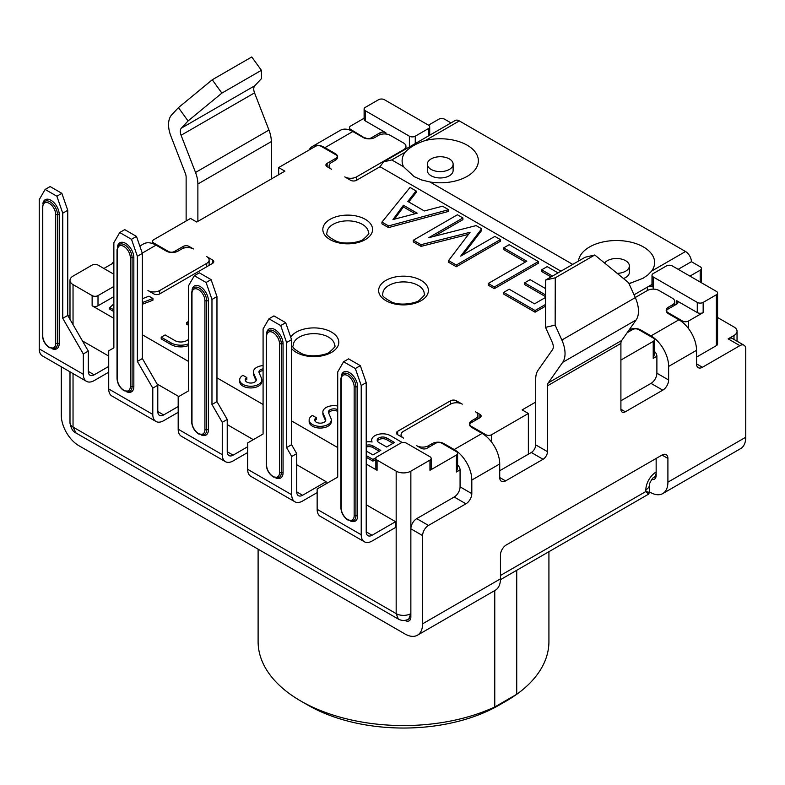 <?xml version="1.0" encoding="UTF-8"?>
<svg xmlns="http://www.w3.org/2000/svg" width="785" height="785" viewBox="0 0 785 785"><rect width="100%" height="100%" fill="white"/><g stroke="black" fill="none" stroke-linecap="round" stroke-linejoin="round"><path stroke-width="1.18" d="M83.318 374.308L83.318 353.957L62.751 318.337L62.751 213.186L56.873 196.221L45.128 189.44L39.25 199.616L39.25 348.874A15.376 8.87 -60 0 0 42.429 355.909L86.497 381.343A15.376 8.87 -60 0 1 83.318 374.308L39.25 348.874M355.34 368.538L343.585 361.757L348.579 358.873L360.335 365.663L366.212 382.619L361.218 385.504L355.34 368.538L360.335 365.663M361.218 385.504L361.218 534.752A15.376 8.87 -60 0 0 364.397 541.787A15.376 8.87 -60 0 0 372.08 541.032L395.581 527.461L395.581 521.691L372.08 535.262A8.311 4.798 -60 0 1 367.929 535.674A8.311 4.798 -60 0 1 366.212 531.867L366.212 382.619M737.046 341.2L737.046 331.231A10.382 5.995 0 0 1 733.995 335.47L733.995 339.444L733.995 335.47L728.127 338.865A8.311 4.798 -60 0 1 732.277 338.453L744.033 345.233A8.311 4.798 -60 0 1 745.75 349.04L745.75 437.235A24.924 14.395 -120 0 1 740.589 448.647L662.736 493.588A24.924 14.395 60 0 1 650.274 492.352L649.519 491.92M405.109 152.231A38.131 22.019 0 0 0 403.529 166.724L414.097 176.605L421.427 179.912L429.954 181.983A38.131 22.019 0 0 0 457.567 180.393A38.131 22.019 0 0 0 467.203 145.215A38.131 22.019 0 0 0 425.421 140.495C416.374 143.419 409.603 147.335 405.109 152.231L391.764 159.934L383.453 161.916L380.018 166.714L560.961 271.188M278.665 174.741L278.665 167.568L284.886 171.15L196.75 222.037L190.539 218.446L153.821 239.641A4.151 2.394 0 0 0 152.604 241.338A4.151 2.394 0 0 0 153.821 243.036L168.51 251.514A4.151 2.394 0 0 0 174.378 251.514L183.19 246.431A4.151 2.394 180 0 1 189.067 246.431L193.473 248.973A8.311 4.798 0 0 0 181.727 248.973L178.058 251.092A8.311 4.798 0 0 1 166.302 251.092L156.019 245.155A24.924 14.395 -120 0 0 143.557 243.919L139.828 246.078M620.906 400.772L651.01 383.384A8.311 4.798 120 0 0 656.888 373.209L656.888 356.243L653.218 358.372L654.435 354.271L654.435 339.709A4.151 2.394 0 0 0 653.218 338.011L638.529 329.533A4.151 2.394 0 0 0 632.651 329.533L627.156 332.712M653.218 358.372L653.218 341.406L620.906 360.06M131.487 239.307L119.742 232.517L124.736 229.632L136.482 236.422L142.36 253.378L142.36 358.539L157.785 385.249L152.79 388.133L137.365 361.424L137.365 256.263L131.487 239.307L136.482 236.422M157.785 411.536L163.663 414.931A8.311 4.798 -60 0 1 159.502 415.343A8.311 4.798 -60 0 1 157.785 411.536L157.785 385.249M703.154 312.577A4.151 2.394 180 0 1 697.276 312.577L697.276 302.402A4.151 2.394 0 0 0 703.154 302.402L703.154 312.577L688.465 321.055A4.151 2.394 0 0 1 682.587 321.055L667.907 312.577L667.907 313.362M697.276 312.577L676.719 300.704A4.151 2.394 180 0 1 677.936 302.402A4.151 2.394 180 0 1 676.719 304.089L667.907 309.182A4.151 2.394 0 0 0 666.691 310.88A4.151 2.394 0 0 0 667.907 312.577M365.329 110.744L409.387 136.188A4.151 2.394 0 0 0 415.265 136.188L428.482 128.554A4.151 2.394 0 0 0 429.699 126.856A4.151 2.394 0 0 0 428.482 125.168L384.424 99.724A4.151 2.394 0 0 0 378.547 99.724L365.329 107.359A4.151 2.394 0 0 0 364.112 109.046A4.151 2.394 0 0 0 365.329 110.744L365.329 120.919L385.886 132.793L385.886 134.009M365.329 120.919A4.151 2.394 180 0 1 364.112 119.232L364.112 109.046M365.329 138.366L350.64 129.407A4.151 2.394 0 0 1 349.423 127.71A4.151 2.394 0 0 1 350.64 126.012L364.112 118.231M365.329 137.885A4.151 2.394 0 0 0 371.207 137.885L380.018 132.793A4.151 2.394 180 0 1 385.886 132.793M142.36 253.378L137.365 256.263M142.36 358.539L137.365 361.424M178.185 412.311L163.663 420.701A15.376 8.87 -60 0 1 155.97 421.457L111.912 396.013A15.376 8.87 -60 0 1 108.722 388.977L108.722 350.816L113.864 347.853L113.864 242.693L119.742 232.517M216.964 296.573L216.964 401.626L211.97 404.51L211.97 299.458L206.092 282.492L211.087 279.607L216.964 296.573L211.97 299.458M737.046 331.231A10.382 5.995 0 0 0 733.995 326.992L717.588 317.513M247.658 446.753L233.116 455.153A8.311 4.798 -60 0 1 228.965 455.565A8.311 4.798 -60 0 1 227.238 451.758L227.238 419.435L222.253 422.32L211.97 404.51M247.658 452.523L233.116 460.923A15.376 8.87 -60 0 1 225.432 461.678A15.376 8.87 -60 0 1 222.253 454.643L222.253 422.32M212.568 263.387L159.689 293.914A4.151 2.394 180 0 1 153.821 293.914L147.943 290.528A8.311 4.798 0 0 0 159.689 290.528L206.69 263.387A8.311 4.798 0 0 0 209.124 260.002A8.311 4.798 0 0 0 206.69 256.607L212.568 260.002A4.151 2.394 180 0 1 213.785 261.69A4.151 2.394 180 0 1 212.568 263.387L212.568 260.002M278.665 167.568L315.384 146.363A4.151 2.394 0 0 1 321.261 146.363L335.951 154.841A4.151 2.394 0 0 1 337.167 156.539A4.151 2.394 0 0 1 335.951 158.236L327.139 163.319L327.139 166.714L331.545 169.256A8.311 4.798 0 0 1 329.111 165.87A8.311 4.798 0 0 1 331.545 162.475L335.215 160.356A8.311 4.798 0 0 0 337.648 156.961A8.311 4.798 0 0 0 335.215 153.575L324.931 147.639A24.924 14.395 60 0 0 312.469 146.402A24.924 14.395 60 0 0 309.025 150.033M356.518 180.285L356.518 176.89A8.311 4.798 0 0 1 344.762 176.89L350.64 180.285A4.151 2.394 180 0 0 356.518 180.285L380.018 166.714M312.469 146.402L340.376 130.29A24.924 14.395 60 0 1 352.838 131.527L363.121 137.463A8.311 4.798 0 0 0 374.877 137.463L378.547 135.344A8.311 4.798 0 0 1 390.292 135.344L403.519 142.968A8.311 4.798 180 0 1 405.953 146.363A8.311 4.798 180 0 1 403.519 149.758L403.519 150.337M456.389 400.772A4.151 2.394 180 0 0 450.521 400.772L397.642 431.299L397.642 434.684L403.519 438.079A8.311 4.798 180 0 1 401.086 434.684A8.311 4.798 180 0 1 403.519 431.299L450.521 404.157A8.311 4.798 0 0 1 462.267 404.157L456.389 400.772L456.389 402.754M443.908 444.438L443.908 443.594A8.311 4.798 0 0 0 432.162 443.594L428.482 445.713A8.311 4.798 0 0 1 416.737 445.713L421.143 448.255A4.151 2.394 180 0 0 427.02 448.255L435.832 443.172A4.151 2.394 0 0 1 441.71 443.172L456.389 451.65A4.151 2.394 0 0 1 457.606 453.347L457.606 467.909L456.389 472.001L456.389 455.045A4.151 2.394 0 0 0 457.606 453.347M469.862 425.696L469.862 424.508A4.151 2.394 0 0 1 471.078 422.821L479.89 417.728L479.89 414.333L475.484 411.791A8.311 4.798 0 0 1 477.918 415.186A8.311 4.798 0 0 1 475.484 418.572L471.814 420.691A8.311 4.798 0 0 0 469.381 424.086A8.311 4.798 0 0 0 471.814 427.482L482.098 433.418A24.924 14.395 -120 0 1 499.721 463.945L471.814 480.057A24.924 14.395 -120 0 0 454.191 449.53L482.098 433.418M485.768 435.979L485.768 434.684L471.078 426.206L471.078 426.991M697.276 302.402L653.218 276.958L653.218 287.133A4.151 2.394 180 0 1 652.001 285.436L652.001 275.26A4.151 2.394 0 0 0 653.218 276.958M668.634 308.76L668.634 307.063L672.313 304.943A8.311 4.798 0 0 0 674.747 301.548A8.311 4.798 0 0 0 672.313 298.163L659.086 290.528A8.311 4.798 0 0 0 647.34 290.528L635.242 297.515M397.642 434.684A4.151 2.394 180 0 1 396.425 432.996A4.151 2.394 180 0 1 397.642 431.299M485.768 434.684A4.151 2.394 0 0 0 491.645 434.684L491.645 442.171M479.89 414.333A4.151 2.394 180 0 1 481.107 416.03A4.151 2.394 180 0 1 479.89 417.728M469.862 424.508A4.151 2.394 0 0 0 471.078 426.206M634.025 294.817L647.34 287.133A4.151 2.394 180 0 1 653.218 287.133L653.218 289.125M653.218 341.406A4.151 2.394 0 0 0 654.435 339.709M327.139 166.714A4.151 2.394 180 0 1 325.922 165.017A4.151 2.394 180 0 1 327.139 163.319M409.937 146.628A4.151 2.394 180 0 1 409.387 146.363A4.151 2.394 180 0 1 409.849 146.677M206.092 282.492L194.337 275.712L199.331 272.827L211.087 279.607M225.432 461.678L181.364 436.244A15.376 8.87 -60 0 1 178.185 429.199L178.185 396.876L188.469 390.94L188.469 285.887L194.337 275.712M45.128 189.44L50.122 186.555L61.868 193.345L67.746 210.301L67.746 315.462L62.751 318.337M56.873 196.221L61.868 193.345M108.722 372.188L94.18 380.588A15.376 8.87 -60 0 1 86.497 381.343M429.954 456.733L406.453 443.172A4.151 2.394 0 0 0 400.576 443.172L377.075 456.733A4.151 2.394 0 0 0 375.858 458.43A4.151 2.394 0 0 0 377.075 460.128L396.17 471.157A10.382 5.995 0 0 0 410.859 471.157L429.954 460.128A4.151 2.394 0 0 0 431.171 458.43A4.151 2.394 0 0 0 429.954 456.733M69.993 319.348L69.993 280.353A10.382 5.995 0 0 1 73.034 276.114L92.13 265.085A4.151 2.394 0 0 1 98.007 265.085L113.864 274.24M113.864 286.456L98.007 295.611L98.007 305.787A4.151 2.394 180 0 1 92.13 305.787L92.13 295.611L73.034 284.592A10.382 5.995 0 0 1 69.993 280.353M113.864 296.632L98.007 305.787M92.13 295.611A4.151 2.394 0 0 0 98.007 295.611M652.001 275.26A4.151 2.394 0 0 1 653.218 273.563L666.436 265.938A4.151 2.394 0 0 1 672.313 265.938L716.371 291.372A4.151 2.394 0 0 1 717.588 293.07L717.588 343.948A4.151 2.394 180 0 1 716.371 345.645L696.54 357.096M717.588 293.07A4.151 2.394 0 0 1 716.371 294.767L703.154 302.402M291.726 494.756L291.726 456.487L286.584 447.587L286.584 342.535L280.706 325.569L268.961 318.788L263.083 328.964L263.083 434.017L247.658 442.926L247.658 469.312A15.376 8.87 -60 0 0 250.847 476.348L294.905 501.792A15.376 8.87 -60 0 1 291.726 494.756L247.658 469.312M296.72 464.72L326.109 481.686L302.588 495.266A8.311 4.798 -60 0 1 298.437 495.678A8.311 4.798 -60 0 1 296.72 491.871L296.72 453.612L291.726 456.487M280.706 325.569L285.701 322.694L291.578 339.65L286.584 342.535M268.961 318.788L273.955 315.904L285.701 322.694M364.397 541.787L320.329 516.353A15.376 8.87 -60 0 1 317.15 509.318L317.15 488.957L337.717 477.084L337.717 371.933L343.585 361.757M291.578 339.65L291.578 444.702L296.72 453.612M702.418 367.272L696.54 363.877A8.311 4.798 -60 0 0 698.267 367.684A8.311 4.798 -60 0 0 702.418 367.272L739.872 345.645A8.311 4.798 -60 0 1 744.033 345.233M155.97 421.457A15.376 8.87 -60 0 1 152.79 414.421L152.79 388.133M395.581 521.691L366.212 504.735M317.15 492.627L302.588 501.026A15.376 8.87 -60 0 1 294.905 501.792M216.964 401.626L227.238 419.435M291.578 444.702L286.584 447.587M326.109 481.686L326.109 483.786M67.746 210.301L62.751 213.186M428.482 125.168L438.766 119.232A4.151 2.394 0 0 1 444.644 119.232L451.022 122.911M689.937 276.114L700.22 270.177A4.151 2.394 0 0 0 701.437 268.48A4.151 2.394 0 0 0 700.22 266.782L691.408 261.69L678.181 269.324M69.993 371.815L69.993 422.821A10.382 5.995 0 0 0 73.034 427.06L396.17 613.625A10.382 5.995 0 0 0 410.859 613.625L410.859 528.815A8.311 4.798 -60 0 1 416.737 518.64L454.191 497.013A8.311 4.798 120 0 0 460.069 486.837L460.069 469.881L456.389 472.001M456.389 455.045L429.954 470.303L429.954 460.128M431.171 458.43L431.171 468.606A4.151 2.394 180 0 1 429.954 470.303M377.075 460.128L377.075 470.303A4.151 2.394 180 0 1 375.858 468.606L375.858 458.43M67.746 315.462L88.312 351.072L83.318 353.957M108.722 366.428L94.18 374.818A8.311 4.798 -60 0 1 90.03 375.23A8.311 4.798 -60 0 1 88.312 371.423L88.312 351.072M227.238 424.606L253.31 439.659M457.606 465.112A4.151 2.394 60 0 1 460.069 469.881M163.663 414.931L178.185 406.542M157.049 383.973L178.784 396.523M112.206 263.672A24.924 14.395 60 0 1 113.864 261.415M548.244 382.884L621.691 340.484L636.115 319.956L562.678 362.356L548.244 382.884A8.311 4.798 -120 0 0 547.547 384.699A8.311 4.798 -120 0 0 547.459 385.827L547.459 451.65L535.713 444.869A6.231 3.601 -60 0 1 531.308 452.494L528.364 454.191L528.364 413.489L522.153 409.898L535.713 402.067M460.707 256.126L494.854 236.413L500.369 239.592L456.301 265.036L448.588 260.581L470.068 232.281L421.054 244.685L413.342 240.23L457.4 214.786L462.914 217.965L428.757 237.688L476.132 225.599L481.637 228.778L460.707 256.126M379.302 451.238L372.934 447.558A5.544 3.199 0 0 0 366.212 447.067M448.588 260.581L448.588 262.278L456.301 266.733L500.369 241.289L500.369 239.592M456.301 266.733L456.301 265.036M377.389 441.062A5.544 3.199 0 0 1 386.652 439.649L393.01 443.319M394.492 219.152L403.421 206.946L415.177 213.726M366.212 457.243L372.934 461.129L375.858 459.441M402.312 442.563L390.567 435.695A11.078 6.398 0 0 0 378.488 434.301A11.078 6.398 0 0 0 371.648 440.208A11.078 6.398 0 0 0 372.08 441.984A11.078 6.398 0 0 0 366.212 441.945M372.934 461.129L372.934 459.431L376.123 457.596M371.648 441.906A11.078 6.398 0 0 0 371.648 441.916L371.648 440.208M372.934 459.431L366.212 455.545M372.934 447.558L372.934 445.87A5.544 3.199 0 0 0 366.212 445.37M372.934 445.87L380.774 450.394L372.934 454.908L366.212 451.022M386.652 437.951A5.544 3.199 0 0 0 380.607 437.255A5.544 3.199 0 0 0 377.192 440.208A5.544 3.199 0 0 0 378.812 442.475L386.652 446.999L394.482 442.475L386.652 437.951L386.652 439.649M263.083 368.852A5.524 3.189 0 0 0 258.942 371.933A5.524 3.189 0 0 0 259.109 372.698L261.513 378.311A11.078 6.398 0 0 1 261.837 379.852A11.078 6.398 0 0 1 254.997 385.759A11.078 6.398 0 0 1 242.928 384.375A11.078 6.398 0 0 1 239.68 379.852A11.078 6.398 0 0 1 242.928 375.328L246.843 377.585A5.534 3.199 0 0 0 245.224 379.852A5.534 3.199 0 0 0 246.843 382.109A5.534 3.199 0 0 0 252.878 382.805A5.534 3.199 0 0 0 256.293 379.852A5.534 3.199 0 0 0 256.136 379.076L253.722 373.483A11.078 6.398 0 0 1 253.388 371.933A11.078 6.398 0 0 1 263.083 365.594M263.083 370.54A5.524 3.189 0 0 0 259.138 372.787M253.388 371.933L253.388 373.631A11.078 6.398 0 0 0 253.722 375.181L256.096 380.696M245.42 380.696A5.534 3.199 0 0 1 246.843 379.283L246.843 377.585M239.68 379.852L239.68 381.549A11.078 6.398 0 0 0 242.928 386.073A11.078 6.398 0 0 0 254.997 387.456A11.078 6.398 0 0 0 261.837 381.549L261.837 379.852M545.604 294.964L524.606 282.845L530.111 279.656L545.614 288.615M545.575 304.443L535.066 310.507L503.676 292.383L509.18 289.204L534.516 303.824L545.595 297.436M552.522 276.065L541.679 269.804L547.184 266.625L558.027 272.886M541.679 269.804L541.679 271.502L551.05 276.909M503.676 292.383L503.676 294.081L535.066 312.204L545.575 306.14M535.066 312.204L535.066 310.507M524.606 282.845L524.606 284.533L545.595 296.661M381.942 222.106L381.942 223.794L388.555 227.611L448.588 211.4L448.588 209.703L388.555 225.913L381.942 222.106L410.035 187.438L416.089 190.941L407.827 201.431L424.351 210.969L442.534 206.2L448.588 209.703M388.555 227.611L388.555 225.913M392.961 219.555L403.421 205.248L417.198 213.196L392.961 219.555M403.421 206.946L403.421 205.248M113.864 311.557L109.851 309.241L109.851 307.543L113.864 303.834M113.864 309.859L109.851 307.543M142.36 304.266L152.938 300.194L152.938 298.496L148.944 296.19L142.36 298.722M142.36 302.568L152.938 298.496M408.75 201.961L416.089 192.629L416.089 190.941M188.066 120.968L178.44 107.624L212.254 79.776L221.88 93.111L188.066 120.968L181.364 128.141A8.311 4.798 60 0 0 181.09 135.265L195.524 172.455A24.924 14.395 60 0 1 197.614 180.305A24.924 14.395 60 0 1 197.879 183.994L197.879 221.38M509.18 244.685L538.373 261.533L494.305 286.976L488.25 283.473L526.804 261.219L503.676 247.864L509.18 244.685M503.676 247.864L503.676 249.551L525.332 262.062M488.25 283.473L488.25 285.171L494.305 288.674L538.373 263.23L538.373 261.533M494.305 288.674L494.305 286.976M314.893 420.809A5.534 3.199 0 0 1 316.316 419.396L316.316 417.698L312.401 415.442A11.078 6.398 0 0 0 309.153 419.965A11.078 6.398 0 0 0 312.401 424.479A11.078 6.398 0 0 0 324.47 425.872A11.078 6.398 0 0 0 331.309 419.965A11.078 6.398 0 0 0 330.985 418.425L328.581 412.812A5.524 3.189 0 0 1 328.415 412.046A5.524 3.189 0 0 1 331.741 409.122A5.524 3.189 0 0 1 337.717 409.711M309.153 419.965L309.153 421.653A11.078 6.398 0 0 0 312.401 426.176A11.078 6.398 0 0 0 324.47 427.57A11.078 6.398 0 0 0 331.309 421.653L331.309 419.965M316.316 417.698A5.534 3.199 0 0 0 314.697 419.965A5.534 3.199 0 0 0 316.316 422.222A5.534 3.199 0 0 0 322.35 422.919A5.534 3.199 0 0 0 325.775 419.965A5.534 3.199 0 0 0 325.608 419.19L323.194 413.597A11.078 6.398 0 0 1 322.861 412.046A11.078 6.398 0 0 1 337.717 406.031M322.861 412.046L322.861 413.744A11.078 6.398 0 0 0 323.194 415.285L325.579 420.809M413.342 240.23L413.342 241.927L421.054 246.372L468.478 234.381M421.054 246.372L421.054 244.685M434.026 236.344L462.914 219.663L462.914 217.965M463.032 254.782L481.637 230.476L481.637 228.778M337.717 411.409A5.524 3.189 0 0 0 328.611 412.9M188.469 339.552L186.673 340.592A8.311 4.798 0 0 1 174.918 340.592L165.125 334.93L161.21 337.197L161.21 338.894L171.002 344.546A13.845 7.997 0 0 0 188.469 345.547M171.002 344.546L171.002 342.849L161.21 337.197M171.002 342.849A13.845 7.997 0 0 0 188.469 343.85M188.469 325.226L186.673 324.195L186.673 322.498L188.469 321.457M188.469 323.528L186.673 322.498M647.34 290.528L647.34 287.133L652.001 284.445M628.883 283.365A38.131 22.019 0 0 0 631.277 282.835L643.151 278.214L647.939 274.897L651.648 271.08L685.531 251.514L459.333 120.919A8.311 4.798 -120 0 0 455.172 120.507L383.453 161.916M685.531 251.514A8.311 4.798 60 0 1 691.408 261.69M449.354 169.432A12.874 7.438 180 0 1 435.312 171.042A12.874 7.438 180 0 1 427.364 164.173A12.874 7.438 180 0 1 431.132 158.913A12.874 7.438 180 0 1 445.173 157.304A12.874 7.438 180 0 1 453.122 164.173A12.874 7.438 180 0 1 449.354 169.432M651.648 271.08A38.131 22.019 0 0 0 643.464 246.981A38.131 22.019 0 0 0 603.076 241.937A38.131 22.019 0 0 0 578.457 261.091M453.122 164.173L453.122 170.522A12.874 7.438 180 0 1 449.354 175.781A12.874 7.438 180 0 1 431.132 175.781A12.874 7.438 180 0 1 427.364 170.522L427.364 164.173M604.627 263.063A12.874 7.438 180 0 1 607.394 260.679A12.874 7.438 180 0 1 621.426 259.07A12.874 7.438 180 0 1 629.384 265.938A12.874 7.438 180 0 1 625.606 271.198A12.874 7.438 180 0 1 617.187 273.366M629.384 265.938L629.384 272.287A12.874 7.438 180 0 1 625.606 277.537A12.874 7.438 180 0 1 623.486 278.528M82.435 340.896L108.722 356.076M377.075 470.303L366.212 464.033M337.717 447.578L291.578 420.937M263.083 404.491L216.964 377.86M188.469 361.414L142.36 334.793M113.864 318.337L92.13 305.787M73.034 373.572L73.034 427.06L76.047 433.016L398.329 619.08C401.783 620.915 405.246 620.915 408.71 619.08L410.81 617.864M396.17 471.157L396.17 613.625L398.319 619.08M405.08 620.346L404.981 620.405A8.311 4.798 -120 0 0 409.142 620.817A8.311 4.798 -120 0 0 410.859 617.01L410.859 613.625L408.71 619.08M516.726 570.283L516.726 694.293A145.402 83.946 180 0 1 506.335 700.966A145.402 83.946 180 0 1 494.766 706.971L516.726 694.293A145.402 83.946 180 0 0 548.921 641.61L548.921 551.698M506.335 700.966L498.995 705.205A135.02 77.95 0 0 1 308.044 705.205L300.694 700.966A145.402 83.946 180 0 1 258.108 641.61L258.108 549.176M494.766 590.565L494.766 706.971A145.402 83.946 180 0 1 300.694 700.966L308.044 705.205M500.457 575.464L645.869 491.508L648.479 494.216L500.447 579.683M648.479 494.216L649.519 492.411L649.519 484.728A12.462 7.193 180 0 1 645.869 489.811L645.869 491.508L649.519 492.421M651.795 479.429A8.311 4.798 60 0 0 654.435 479.203A8.311 4.798 60 0 0 656.152 475.396L656.152 458.43M528.364 454.191L499.721 470.725M528.364 413.489L491.645 434.684M103.875 268.48L113.864 262.71M654.435 351.484A4.151 2.394 60 0 1 656.888 356.243M640.727 330.809L640.727 329.955A8.311 4.798 0 0 0 629.158 329.857M640.727 329.955L651.01 335.892A24.924 14.395 60 0 1 668.634 366.428L668.634 379.989A8.311 4.798 120 0 1 662.766 390.165L625.311 411.791A6.231 3.601 -60 0 1 622.191 412.105A6.231 3.601 -60 0 1 620.906 409.25L620.906 343.418A8.311 4.798 -120 0 1 620.994 342.299A8.311 4.798 -120 0 1 621.691 340.484M696.54 363.877L696.54 350.316A24.924 14.395 -120 0 0 678.917 319.78L668.634 313.843A8.311 4.798 0 0 1 666.2 310.458A8.311 4.798 0 0 1 668.634 307.063M356.518 176.89L403.519 149.758M443.908 443.594L454.191 449.53M545.634 280.039L555.26 277.811L594.785 254.997L628.589 282.718L635.291 297.633L561.854 340.033L555.152 325.118L545.526 327.345L545.634 280.039L585.159 257.225L594.785 254.997M555.26 277.811L555.152 325.118M535.713 444.869L535.713 379.037A24.924 14.395 -120 0 1 535.978 375.662A24.924 14.395 -120 0 1 538.068 370.226L552.503 349.698A8.311 4.798 -120 0 0 552.228 342.26L545.526 327.345M636.115 319.956A24.924 14.395 -120 0 0 635.291 297.633M454.191 497.013L465.937 503.803L428.482 525.43A8.311 4.798 -60 0 0 422.615 535.606L422.615 623.8A24.924 14.395 -120 0 1 417.443 635.212A24.924 14.395 -120 0 1 404.981 633.976L78.912 445.713A24.924 14.395 60 0 1 61.279 415.186L61.279 366.791M417.443 635.212L495.296 590.261A24.924 14.395 -120 0 0 500.457 578.849L500.457 555.103A8.311 4.798 120 0 1 506.335 544.927L662.03 455.045A8.311 4.798 -60 0 1 666.18 454.633A8.311 4.798 -60 0 1 667.907 458.43L667.907 482.176A24.924 14.395 60 0 1 662.736 493.588M69.993 315.177L68.187 316.218M186.133 220.987L186.133 177.214A8.311 4.798 60 0 0 186.045 175.987A8.311 4.798 60 0 0 185.348 173.367L170.914 136.178A24.924 14.395 60 0 1 171.738 114.806L178.44 107.624M271.325 178.98L271.325 141.594A24.924 14.395 60 0 0 271.051 137.905A24.924 14.395 60 0 0 268.961 130.055L254.536 92.865A8.311 4.798 60 0 1 254.811 85.742L261.503 78.569L261.395 70.297L251.769 56.962L212.254 79.776M261.395 70.297L221.88 93.111M547.459 451.65A6.231 3.601 -60 0 1 543.053 459.284L531.308 452.494M505.599 480.901L499.721 477.515A8.311 4.798 -60 0 0 501.448 481.313A8.311 4.798 -60 0 0 505.599 480.901L543.053 459.284M499.721 477.515L499.721 463.945M465.937 503.803A8.311 4.798 120 0 0 471.814 493.628L471.814 480.057M562.678 362.356A24.924 14.395 -120 0 0 561.854 340.033M59.228 214.54L59.228 343.438L57.462 343.438L57.462 214.54A10.382 5.995 -120 0 0 50.122 201.823A10.382 5.995 -120 0 0 44.922 201.303L42.41 206.573L42.41 335.47C42.822 340.69 45.187 344.782 49.494 347.745L55.313 348.197A10.382 5.995 -120 0 0 57.462 343.438L55.706 343.438L55.706 214.54L59.228 214.54A11.628 6.712 -120 0 0 51.005 200.293A11.628 6.712 -120 0 0 42.841 203.923M52.006 348.697A11.628 6.712 -120 0 0 59.228 343.438M391.764 159.934L403.529 166.724M117.387 249.139L117.387 379.057A9.135 5.279 -120 0 0 123.853 390.253A9.135 5.279 -120 0 0 130.32 386.524L132.076 386.524L132.076 257.617A10.382 5.995 -120 0 0 124.736 244.9A10.382 5.995 -120 0 0 119.546 244.39L117.024 249.65L117.024 378.547C117.436 383.767 119.801 387.859 124.108 390.822L129.927 391.273A10.382 5.995 -120 0 0 132.076 386.524L133.843 386.524A11.628 6.712 -120 0 1 126.62 391.784M130.32 386.524L130.32 257.617A9.135 5.279 -120 0 0 123.853 246.431A9.135 5.279 -120 0 0 117.387 250.16M130.32 257.617L133.843 257.617L133.843 386.524M649.519 484.728C648.39 484.973 653.218 476.603 653.571 477.712A12.462 7.193 -120 0 0 656.152 472.001A14.542 8.399 -60 0 0 645.869 489.811M299.271 337.148A20.714 11.961 0 0 0 293.197 345.714C291.686 347.127 294.875 349.933 302.765 354.133C313.421 358.117 328.091 354.006 329.425 352.2C334.322 347.824 336.058 345.655 334.636 345.714A20.714 11.961 0 0 0 321.938 334.577A20.714 11.961 0 0 0 299.271 337.148M388.869 285.416A20.714 11.961 0 0 0 382.795 293.983C381.284 295.405 384.473 298.212 392.363 302.402C403.019 306.385 417.689 302.274 419.023 300.478C423.92 296.092 425.656 293.924 424.234 293.983A20.714 11.961 0 0 0 411.536 282.845A20.714 11.961 0 0 0 388.869 285.416M204.914 300.812L206.681 300.812A10.382 5.995 -120 0 0 199.331 288.095A10.382 5.995 -120 0 0 194.14 287.575C193.179 287.388 192.345 289.145 191.628 292.844L191.628 421.741C192.04 426.962 194.395 431.053 198.713 434.017L204.532 434.468A10.382 5.995 -120 0 0 206.681 429.709L206.681 300.812L208.437 300.812L208.437 429.709L204.914 429.709L204.914 300.812A9.135 5.279 -120 0 0 198.458 289.616A9.135 5.279 -120 0 0 191.991 293.345L191.991 422.251A9.135 5.279 -120 0 0 198.458 433.448A9.135 5.279 -120 0 0 204.914 429.709M183.19 246.431L183.19 248.295M174.378 252.328L174.378 251.514M168.51 252.005L168.51 251.514M153.821 243.036L153.821 244.047M189.067 246.431L189.067 247.648M380.018 132.793L380.018 134.667M371.207 138.69L371.207 137.885M335.951 159.875L335.951 158.236M409.387 146.942L409.387 136.188M350.64 129.407L350.64 130.408M450.521 400.772L450.521 404.157M682.587 322.35L682.587 321.055M676.719 304.089L676.719 300.704M688.465 328.542L688.465 321.055M191.991 292.334L191.991 422.251M341.298 376.241A11.628 6.712 -120 0 1 349.462 372.61A11.628 6.712 -120 0 1 357.685 386.858L357.685 515.755L355.929 515.755L355.929 386.858L354.163 386.858A9.135 5.279 -120 0 0 347.706 375.662A9.135 5.279 -120 0 0 341.239 379.4L341.239 378.38M357.685 386.858L355.929 386.858A10.382 5.995 -120 0 0 348.579 374.141A10.382 5.995 -120 0 0 343.388 373.621C342.427 373.434 341.593 375.191 340.876 378.89L340.876 507.787C341.279 513.007 343.644 517.099 347.961 520.062L353.78 520.514A10.382 5.995 -120 0 0 355.929 515.755L354.163 515.755L354.163 386.858M208.437 300.812A11.628 6.712 -120 0 0 200.214 286.564A11.628 6.712 -120 0 0 192.05 290.185M428.482 128.554L428.482 135.923M415.265 136.188L415.265 143.557M266.664 333.164A11.628 6.712 -120 0 1 274.828 329.543A11.628 6.712 -120 0 1 283.061 343.791L283.061 472.688L281.295 472.688L281.295 343.791L279.529 343.791A9.135 5.279 -120 0 0 273.072 332.595A9.135 5.279 -120 0 0 266.606 336.323L266.606 464.21M266.606 465.23A9.135 5.279 -120 0 0 273.072 476.416A9.135 5.279 -120 0 0 279.529 472.688L279.529 343.791M275.839 477.947A11.628 6.712 -120 0 0 283.061 472.688M296.72 491.871L302.588 495.266M283.061 343.791L281.295 343.791A10.382 5.995 -120 0 0 273.955 331.064A10.382 5.995 -120 0 0 268.755 330.554C267.803 330.367 266.959 332.124 266.243 335.813L266.243 464.72C266.655 469.93 269.01 474.022 273.327 476.986L279.146 477.447A10.382 5.995 -120 0 0 281.295 472.688L279.529 472.688M266.606 336.323L266.606 335.313M341.239 379.4L341.239 507.277M341.239 508.297A9.135 5.279 -120 0 0 347.706 519.493A9.135 5.279 -120 0 0 354.163 515.755M55.706 214.54A9.135 5.279 -120 0 0 49.239 203.344A9.135 5.279 -120 0 0 42.773 207.083L42.773 335.98A9.135 5.279 -120 0 0 49.239 347.176A9.135 5.279 -120 0 0 55.706 343.438M290.695 337.108A24.875 14.356 180 0 1 296.328 332.104A24.875 14.356 180 0 1 331.505 332.104A24.875 14.356 180 0 1 331.505 352.406A24.875 14.356 180 0 1 291.578 348.569M739.872 345.645L728.127 338.865M152.79 414.421L108.722 388.977M372.08 535.262L366.212 531.867M333.046 224.363A20.714 11.961 0 0 0 326.982 232.929C325.471 234.342 328.66 237.148 336.549 241.348C347.205 245.332 361.875 241.221 363.21 239.415C368.106 235.039 369.843 232.87 368.42 232.929A20.714 11.961 0 0 0 355.723 221.782A20.714 11.961 0 0 0 333.046 224.363M365.29 239.621A24.875 14.356 180 0 1 330.112 239.621A24.875 14.356 180 0 1 330.112 219.319A24.875 14.356 180 0 1 365.29 219.319A24.875 14.356 180 0 1 365.29 239.621M361.218 534.752L317.15 509.318M421.103 300.684A24.875 14.356 180 0 1 385.926 300.684A24.875 14.356 180 0 1 385.926 280.373A24.875 14.356 180 0 1 421.103 280.373A24.875 14.356 180 0 1 421.103 300.684M117.387 378.036L117.387 379.057M700.22 282.05L700.22 270.177M410.859 471.157L410.859 528.815L422.615 535.606M716.371 294.767L716.371 345.645M350.473 521.014A11.628 6.712 -120 0 0 357.685 515.755M222.253 454.643L178.185 429.199M42.773 206.062L42.773 335.98M227.238 451.758L233.116 455.153M156.019 245.155L142.262 253.104M253.722 375.181L253.722 373.483M256.136 380.627L256.136 379.076M94.18 374.818L88.312 371.423M133.843 257.617A11.628 6.712 -120 0 0 125.62 243.379A11.628 6.712 -120 0 0 117.456 247M325.608 420.731L325.608 419.19M323.194 415.285L323.194 413.597M459.333 120.919L425.421 140.495M429.954 181.983L572.716 264.398M629.187 284.042L631.277 282.835M201.225 434.968A11.628 6.712 -120 0 0 208.437 429.709M73.034 324.617L73.034 284.592M159.689 293.914L159.689 290.528M651.01 335.892L678.917 319.78M352.838 131.527L324.931 147.639M206.69 266.782L206.69 263.387M656.888 373.209L668.634 379.989M625.311 411.791L620.906 409.25M547.459 385.827L620.906 343.418M422.615 623.8L500.457 578.849M254.811 85.742L181.364 128.141M271.325 141.594L197.879 183.994M254.536 92.865L181.09 135.265M268.961 130.055L195.524 172.455M667.907 482.176L745.75 437.235M696.54 350.316L668.634 366.428M667.907 458.43L662.03 455.045M628.981 331.653L628.981 330.112M672.313 306.641L672.313 304.943M651.01 383.384L662.766 390.165M335.215 154.419L335.215 153.575M428.482 525.43L416.737 518.64M460.069 486.837L471.814 493.628M69.217 318.003L69.993 318.455M432.162 445.291L432.162 443.594M471.814 422.389L471.814 420.691M475.484 420.269L475.484 418.572M428.482 447.411L428.482 445.713M653.571 477.712L656.103 476.25M666.691 312.067L666.691 310.88M349.423 127.71L349.423 129.937M337.167 158.57L337.167 156.539M152.604 243.566L152.604 241.338M701.437 282.747L701.437 268.48M429.699 126.856L429.699 135.216M69.993 422.821C70.964 428.443 72.976 431.838 76.037 433.006M329.111 167.853L329.111 165.87M405.953 146.363L405.953 148.934M674.747 305.237L674.747 301.548M401.086 434.684L401.086 436.676M477.918 418.866L477.918 415.186M209.124 265.379L209.124 260.002"/></g></svg>
